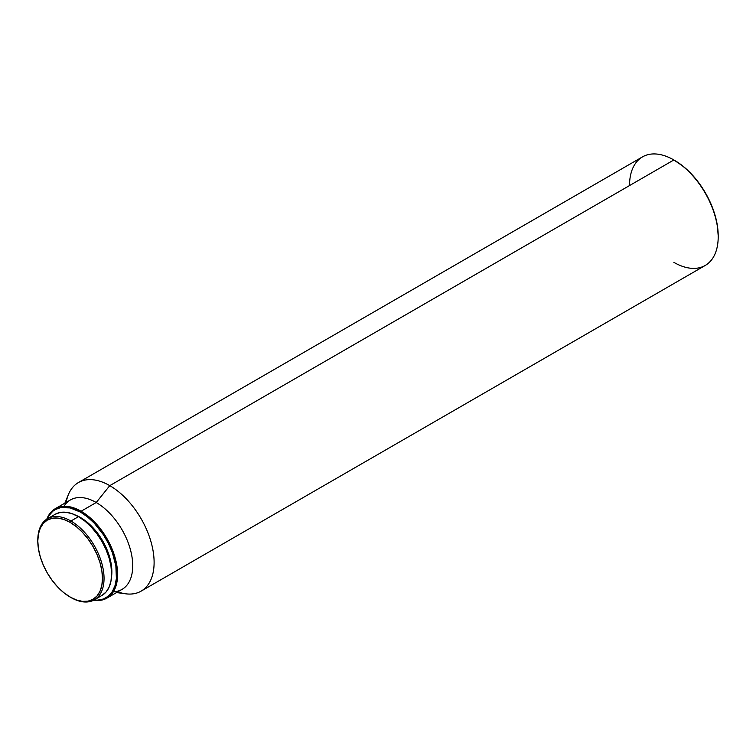 <?xml version="1.0" encoding="UTF-8"?>
<svg xmlns="http://www.w3.org/2000/svg" width="756" height="756" viewBox="0 0 756 756"><rect width="100%" height="100%" fill="white"/><g stroke="black" fill="none" stroke-linecap="round" stroke-linejoin="round"><path stroke-width="1.13" d="M81.09 511.245L80.571 512.143A50.898 29.389 60 0 1 115.904 566.187A50.898 29.389 60 0 1 94.027 600.018L97.533 600.151L103.402 599.007L108.391 596.125L112.313 591.617L115.007 585.654L116.386 578.453L115.866 565.97L112.313 552.438L108.391 543.403L103.402 534.757L94.339 523.265L87.592 517L80.571 512.143L81.09 511.245A51.635 29.815 60 0 1 114.827 556.747A51.635 29.815 60 0 1 106.908 598.119A51.635 29.815 60 0 1 93.612 600.236A51.635 29.815 -120 0 0 117.048 566.82A51.635 29.815 -120 0 0 81.09 511.245L96.22 502.513L81.09 511.245A51.635 29.815 -120 0 0 46.796 519.145A51.635 29.815 60 0 1 55.273 508.684A51.635 29.815 60 0 1 81.09 511.245M37.8 540.606A46.844 27.046 60 0 1 47.505 518.71A46.844 27.046 60 0 1 70.922 521.026L70.138 522.387A45.729 26.403 60 0 1 102.476 578.397A45.729 26.403 60 0 1 70.138 597.07L70.922 597.514A46.844 27.046 -120 0 0 104.044 578.397A46.844 27.046 -120 0 0 70.922 521.026A46.844 27.046 60 0 1 101.521 562.303A46.844 27.046 60 0 1 94.339 599.839A46.844 27.046 60 0 1 70.922 597.514L63.825 592.704L57.758 587.081L52.173 580.4L47.269 572.925L43.253 564.949L40.257 556.766L38.424 548.695L37.8 541.06L38.424 534.133L40.257 528.189L43.253 523.454L47.269 520.119L52.173 518.304L57.758 518.087L63.825 519.457L70.138 522.387L76.451 526.743L82.517 532.375L88.102 539.047L93.007 546.522L97.023 554.507L100.019 562.681L101.852 570.752L102.476 578.397L101.852 585.324L100.019 591.268L97.023 595.993L93.007 599.328L88.102 601.143L82.517 601.37L76.451 599.99L70.138 597.07A45.729 26.403 60 0 1 37.8 541.06A45.729 26.403 60 0 1 70.138 522.387L70.922 521.026L78.482 516.66L70.922 521.026A46.844 27.046 -120 0 0 37.8 540.153L37.8 541.06M718.2 236.76L718.2 235.863A61.595 35.56 -120 0 0 674.645 160.423L673.87 159.97A62.701 36.203 60 0 1 718.2 236.76A62.701 36.203 60 0 1 673.87 262.36M116.528 592.562L125.609 593.8A62.701 36.203 -120 0 0 153.374 552.712A62.701 36.203 -120 0 0 109.781 485.645A62.701 36.203 60 0 1 150.737 540.899A62.701 36.203 60 0 1 141.126 591.135L705.216 265.469A62.701 36.203 -120 0 0 714.826 215.224A62.701 36.203 -120 0 0 673.87 159.97L683.14 166.301L691.315 173.88L698.846 182.867L705.442 192.931L710.857 203.685L714.883 214.704L717.359 225.562L718.2 235.863M55.065 514.345A46.844 27.046 -120 0 1 78.482 516.66L84.946 521.13L91.155 526.894L96.881 533.736L101.899 541.39L106.02 549.555L109.081 557.937L110.971 566.197L111.604 574.031L110.971 581.128L109.081 587.214L106.02 592.052L101.899 595.473A46.844 27.046 -120 0 0 109.081 557.937A46.844 27.046 -120 0 0 78.482 516.66L72.018 513.664L65.81 512.256L60.083 512.483L55.065 514.345L47.505 518.71M80.571 517.567L75.751 515.214A44.254 25.553 -120 0 1 80.571 517.567A44.254 25.553 -120 0 1 111.491 577.121L111.264 564.373L109.478 556.567L106.587 548.648L102.703 540.927L97.959 533.698L92.544 527.234L86.675 521.782L80.571 517.567M106.908 598.119L122.037 589.387A51.635 29.815 -120 0 0 129.947 548.015A51.635 29.815 -120 0 0 96.22 502.513A51.635 29.815 60 0 1 131.648 554.932A51.635 29.815 60 0 1 113.334 591.787M66.178 502.39A62.701 36.203 60 0 1 78.426 482.545A62.701 36.203 60 0 1 109.781 485.645L96.22 502.513L109.781 485.645L673.87 159.97L109.781 485.645A62.701 36.203 -120 0 0 68.371 494.651L64.893 503.127M141.126 591.135A62.701 36.203 60 0 1 117.813 591.825M629.531 185.57A62.701 36.203 60 0 1 673.87 159.97A62.701 36.203 -120 0 0 642.515 156.87L78.426 482.545M63.967 506.284A51.635 29.815 60 0 1 96.22 502.513A51.635 29.815 -120 0 0 70.403 499.952L55.273 508.684M47.193 518.89L48.828 515.79L52.75 511.283L55.122 509.629L60.574 507.607L70.119 507.9L80.571 512.143A50.898 29.389 60 0 0 47.193 518.89M673.87 159.97L674.645 160.423M101.899 595.473L94.339 599.839"/></g></svg>
